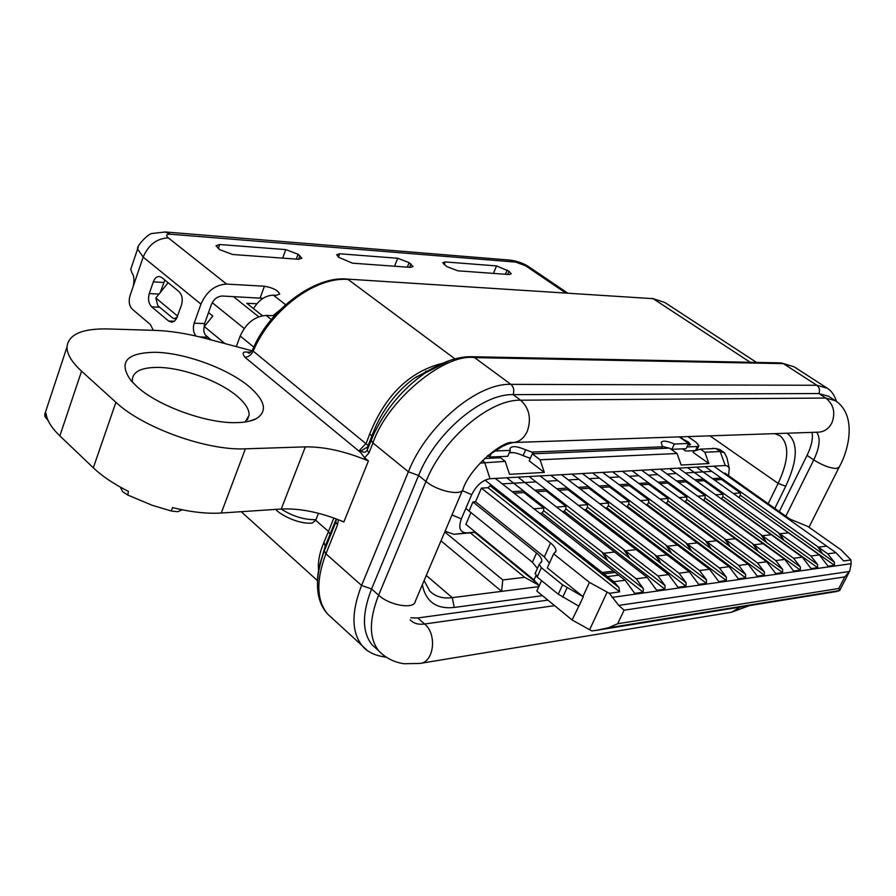 <?xml version="1.0" encoding="UTF-8"?>
<svg xmlns="http://www.w3.org/2000/svg" width="896" height="896" viewBox="0 0 896 896"><rect width="100%" height="100%" fill="white"/><g stroke="black" fill="none" stroke-linecap="round" stroke-linejoin="round"><path stroke-width="1.34" d="M564.39 511.302L664.877 589.142L656.701 590.285L647.192 577.371L636.25 578.805L643.373 588.594L643.16 592.189L634.738 593.376L625.139 580.25L618.643 575.165L607.342 576.598L613.85 581.728L618.867 587.406L619.662 591.864L609.325 593.298L618.744 605.405L624.075 610.187L844.794 576.89L849.699 571.077L851.178 563.696L850.954 559.955L843.629 560.974L835.99 552.731L827.725 553.806L834.411 562.24L834.445 565.32L828.106 566.216L819.358 554.904L810.88 556.002L817.611 564.558L817.622 567.683L811.115 568.602L802.29 557.133L793.576 558.264L800.352 566.944L800.352 570.114L793.654 571.054L784.75 559.418L775.802 560.582L782.622 569.386L782.6 572.611L775.723 573.574L766.73 561.77L757.523 562.968L764.389 571.906L764.344 575.165L757.277 576.162L748.194 564.189L738.741 565.421L745.651 574.482L745.573 577.808L738.304 578.827L729.142 566.675L719.41 567.952L726.365 577.147L726.275 580.518L718.782 581.571L709.542 569.24L699.53 570.539L706.53 579.88L706.395 583.307L698.701 584.382L689.371 571.872L679.056 573.216L686.101 582.702L685.944 586.174L678.014 587.294L668.595 574.582L657.966 575.971L665.056 585.603L565.835 508.894L564.39 511.302L562.262 511.47M664.877 589.142L665.056 585.603M627.446 625.352L836.853 591.472L839.686 590.531L838.813 588.47L844.794 576.89M624.075 610.187L617.702 623.728L608.216 627.838L596.691 630.28L591.786 630.907L572.107 619.987L583.307 596.781L562.565 584.83L541.363 567.694L539.28 564.357L541.744 561.288C542.102 558.936 540.366 556.181 536.536 553.034L472.942 501.973M595.874 630.448L626.998 625.419M706.53 579.88L608.384 505.546L607.018 507.886L706.395 583.307M607.018 507.886L605.349 508.021M726.365 577.147L628.779 503.944L627.446 506.251L726.275 580.518M627.446 506.251L625.99 506.363M745.651 574.482L648.614 502.387L647.315 504.661L745.573 577.808M647.315 504.661L646.072 504.762M764.389 571.906L667.923 500.864L666.658 503.104L764.344 575.165M666.658 503.104L665.605 503.194M782.622 569.386L686.728 499.386L685.485 501.592L782.6 572.611M685.485 501.592L684.622 501.67M800.352 566.944L705.04 497.952L703.83 500.125L800.352 570.114M703.83 500.125L703.136 500.181M817.611 564.558L722.87 496.552L721.694 498.691L817.622 567.683M490.672 484.602L490.157 485.811L618.867 587.406M490.157 485.811L487.973 487.715L619.662 591.864M487.973 487.715L481.398 488.118L550.57 543.01C554.467 546.168 556.248 548.923 555.901 551.253L553.616 553.84L589.434 582.389L609.325 593.298M643.373 588.594L543.626 510.642L542.147 513.083L643.16 592.189M542.147 513.083L539.762 513.274M543.626 510.642L543.771 508.043L523.947 492.576L523.589 490.93L512.198 491.669L502.264 483.874L524.922 482.541L534.822 490.202L545.888 489.474L536.01 481.88L524.922 482.541M834.445 565.32L738.73 497.325M834.411 562.24L740.253 495.186L739.099 497.302M694.266 472.427L711.782 471.374L721.224 478.072L721.56 479.506L740.398 492.912L740.253 495.186M613.525 571.11L602.202 572.499L607.342 576.598M495.298 478.419L618.643 575.165M602.202 572.499L606.614 577.73M177.61 316.086L155.837 298.01L168.123 282.71M225.008 343.605L204.322 326.558L212.822 316.053L208.522 312.558M253.826 308.056L252.728 308.011M155.837 298.01L157.808 305.648L172.536 317.923L174.294 318.685L177.218 317.195M204.322 326.558C203.269 330.333 203.84 333.368 206.035 335.642L211.21 339.931M256.861 303.755L246.781 303.285L262.427 315.717M541.565 580.608L536.85 591.08L572.107 619.987M470.926 512.546L465.875 524.328L534.016 579.914L539.034 586.23M686.101 582.702L587.406 507.203L587.552 504.672L567.907 489.664L558.757 490.269M685.944 586.174L586.006 509.566L587.406 507.203M700.426 449.131L704.827 452.245L708.904 463.557L693.078 452.346L693.571 451.293L700.426 449.131L715.803 448.47L720.059 449.658L724.427 452.715L726.981 457.901L729.221 468.149M484.602 458.472L500.584 457.778L505.21 461.35L509.51 474.309L544.32 472.438L540.053 459.76L677.062 453.51L669.525 448.123L532.258 453.835L540.053 459.76M561.49 474.712L689.371 571.872M660.968 563.472L655.021 554.87L679.056 573.216M517.989 477.154L647.192 577.371M607.824 560.818L601.877 552.003L636.25 578.805M586.006 509.566L584.114 509.723M540.042 475.91L668.595 574.582M629.709 558.275L623.784 549.606L657.966 575.971M568.355 479.942L578.166 487.379L588.627 486.696L578.838 479.315L568.355 479.942M582.344 473.547L709.542 569.24M671.597 553.426L665.739 545.003L699.53 570.539M602.638 472.405L729.142 566.675M691.645 551.096L685.821 542.808L719.41 567.952M622.395 471.296L748.194 564.189M711.133 548.845L705.354 540.669L738.741 565.421M641.637 470.221L766.73 561.77M730.094 546.65L724.349 538.586L757.523 562.968M660.374 469.168L784.75 559.418M758.251 551.6L752.494 543.603L775.802 560.582M678.63 468.149L802.29 557.133M766.483 542.427L760.805 534.598L793.576 558.264M696.438 467.152L819.358 554.904M783.955 540.4L778.322 532.683L810.88 556.002M723.699 473.2L724.931 473.122L789.869 519.075L808.002 526.546L841.176 549.942L850.954 559.955M827.725 553.806L817.566 546.582L822.55 553.784M713.776 466.178L835.99 552.731M475.698 532.336L453.858 534.307L445.066 531.25M704.827 452.245L720.182 451.539L724.427 452.715M480.054 463.12L505.21 461.35M677.062 453.51L681.184 465.058L708.904 463.557M544.32 472.438L529.189 460.869L532.258 453.835M495.723 457.99L494.267 456.859M682.562 448.862L685.619 451.024L695.845 450.576M713.171 448.582L712.477 448.616M543.771 508.043L534.038 508.794M523.947 492.576L514.181 493.214M565.835 508.894L565.97 506.33L556.562 507.058M565.97 506.33L546.235 491.098L536.794 491.725M546.235 491.098L545.888 489.474M578.446 505.378L587.552 504.672M567.907 489.664L567.56 488.062L556.797 488.768L546.941 481.23L557.726 480.581L567.56 488.062M608.384 505.546L608.518 503.059L599.704 503.742M608.518 503.059L588.974 488.275L580.115 488.858M588.974 488.275L588.627 486.696M628.779 503.944L628.914 501.491L620.379 502.152M628.914 501.491L609.459 486.92L600.891 487.491M609.459 486.92L609.123 485.363L598.942 486.024L589.176 478.699L599.379 478.094L609.123 485.363M648.614 502.387L648.76 499.968L640.494 500.595M648.76 499.968L629.406 485.598L621.096 486.147M629.406 485.598L629.059 484.064L619.158 484.714L609.437 477.49L619.371 476.896L629.059 484.064M667.923 500.864L668.069 498.478L660.061 499.094M668.069 498.478L648.816 484.322L640.763 484.848M648.816 484.322L648.48 482.798L638.837 483.437L629.16 476.314L638.826 475.731L648.48 482.798M686.728 499.386L686.862 497.034L679.101 497.627M686.862 497.034L667.71 483.067L659.904 483.582M667.71 483.067L667.374 481.578L657.989 482.182L648.368 475.171L657.787 474.6L667.374 481.578M705.04 497.952L705.174 495.622L697.637 496.205M705.174 495.622L686.123 481.858L678.552 482.35M686.123 481.858L685.787 480.379L676.648 480.973L667.072 474.051L676.245 473.502L685.787 480.379M722.87 496.552L723.016 494.245L715.702 494.816M723.016 494.245L704.066 480.67L696.718 481.152M704.066 480.67L703.73 479.214L694.814 479.786L685.294 472.965L694.243 472.427L703.73 479.214M721.56 479.506L714.414 479.987M733.298 493.461L740.398 492.912M721.224 478.072L712.533 478.643L703.069 471.901M475.418 532.101L466.749 532.874C459.995 532.605 458.192 527.957 461.339 518.896L471.699 494.659C476.381 485.363 482.496 480.054 490.011 478.722L725.256 465.528L727.832 466.2L729.299 468.418L728.504 475.642M523.589 490.93L513.677 483.213M513.318 452.614L509.298 452.782L513.318 452.614M663.242 446.566L662.491 446.6L663.242 446.566M713.832 448.56L712.667 448.224M697.726 449.982L697.11 449.557M481.398 488.118L475.552 501.76L472.954 501.939L469.067 511.011M475.552 501.76L544.331 556.92L549.427 563.147M589.434 582.389L582.904 596.557L547.299 567.874L553.616 553.84M312.189 523.085L315.694 520.274L318.494 513.296M687.792 445.077L690.536 444.64L688.498 442.075L684.757 440.082M689.528 445.222L688.285 444.002M687.008 446.734L687.602 446.925L687.098 446.555M132.574 382.368L132.283 379.478C133.235 371.459 141.669 367.438 157.573 367.405C182.482 367.438 219.542 380.979 237.373 396.413C245.448 403.334 249.357 409.606 249.088 415.229L245.224 421.971M249.346 386.77C265.406 400.826 267.702 411.466 256.222 418.712C251.552 421.154 245 422.464 236.6 422.632C207.11 423.696 158.122 406.123 136.965 386.624L130.782 380.341C118.261 362.208 126.269 352.856 154.806 352.285C184.408 352.598 228.054 368.592 249.346 386.77M48.194 420.683L44.912 416.539L44.811 414.098L47.589 405.72M182.28 509.813L177.699 511.706L171.293 511L152.141 505.266L127.848 495.074L122.629 491.669L120.68 487.872M127.848 495.074L128.397 491.344C113.904 484.12 102.211 476.28 93.318 467.802L115.909 402.293L81.558 371.179C71.859 362.253 66.998 354.234 66.976 347.11C68.331 334.533 81.85 328.474 107.498 328.933L155.187 330.389C170.576 330.926 187.32 333.592 205.408 338.374L252.034 350.806M221.278 513.016L281.232 509.029C300.205 508.155 321.082 512.456 343.862 521.942L368.413 460.936C345.341 451.315 324.318 446.622 305.346 446.88L245.37 448.818L221.278 513.016C207.066 513.912 190.814 512.12 172.536 507.606L171.293 511M442.557 363.261C409.584 371.515 385.28 395.147 369.645 434.157L366.206 443.341L359.733 450.061L361.178 450.957C363.574 452.894 365.568 452.659 367.147 450.274L369.018 452.771L372.949 442.971C387.072 400.501 444.427 353.046 474.566 357.616L472.203 356.72L781.222 362.902L794.046 366.778L783.418 363.642L816.861 385.269C819.482 387.397 820.154 390.152 818.854 393.557L513.083 394.632C514.483 390.41 513.755 386.994 510.888 384.35L474.566 357.616L783.418 363.642L781.222 362.925M369.645 434.157L371.93 435.714L374.203 430.058C382.256 410.626 396.379 391.373 414.176 378.291L434.493 367.27M338.43 519.725L337.49 524.944L325.909 553.818L361.581 585.446L371.582 588.963C361.95 613.704 362.107 632.307 372.03 644.75L378.874 650.989C368.995 638.579 368.917 619.976 378.616 595.179L371.582 588.963L418.589 475.485C435.445 432.846 482.126 393.523 513.083 394.632L520.632 400.21L825.765 398.048C833.717 404.499 835.722 412.832 831.79 423.046C828.61 428.938 824.018 431.984 818.026 432.174L513.554 442.501M470.288 532.84L524.642 577.315L502.79 579.936L501.626 591.36L452.256 597.654C442.725 598.808 435.221 596.602 429.766 591.035L424.099 580.586M538.854 586.622L501.626 591.36L440.989 540.848M368.413 460.936L364.627 457.811L369.018 452.771M502.79 579.936L444.774 531.933M533.882 453.768L531.787 452.088L662.424 446.802L661.338 448.47M774.827 433.642L780.326 435.971C789.51 444.618 788.794 460.432 778.154 483.392L768.174 503.72M509.309 452.726C512.747 452.077 517.339 453.051 523.096 455.638L525.638 449.792C516.824 446.074 511.594 445.659 509.97 448.538L510.328 450.386L494.435 451.002M525.638 449.792L531.787 452.088M662.424 446.802L661.237 442.467C662.514 440.317 666.893 440.832 674.352 444.013L688.542 443.464L680.176 436.856M835.475 400.747L828.598 396.29L818.854 393.557L825.765 398.048L835.475 400.747C856.923 414.893 849.173 449.422 839.216 467.062L836.483 468.474C830.066 468.272 822.494 465.416 813.758 459.928L785.814 516.208M372.03 644.75L376.566 648.883M425.634 371.19L427.862 371.202M507.326 444.08L513.408 442.512M524.642 577.315L538.541 585.043M537.79 583.822L474.824 532.437M510.328 450.386L507.774 456.288L489.709 457.05L491.456 452.984M523.096 455.638L529.234 457.934L530.578 457.688M529.234 457.934L530.499 457.878M662.514 446.488L669.11 448.146M670.085 448.526L671.877 449.31L674.352 444.013M671.877 449.31L686.09 448.706L688.542 443.464L679.224 436.89M487.626 455.728L489.709 457.05M578.558 605.987L558.286 594.216L537.174 577.035L535.282 573.194M537.41 568.445L532.414 562.262L465.819 508.413M812.056 432.387C813.165 438.514 811.496 446.186 807.061 455.392L779.285 511.582M547.893 600.141L417.726 617.971L410.827 617.826M422.352 584.718C425.824 601.787 436.464 609.358 454.261 607.443L542.438 595.661M774.794 508.413L785.736 486.226C797.944 459.838 798.403 442.176 787.125 433.227M510.507 442.792L502.566 446.32L487.413 455.896M687.602 446.925L697.368 446.522L698.902 445.76L696.237 442.411L687.949 436.587M245.37 448.818C207.368 450.834 143.058 427.896 115.909 402.293M81.558 371.179L59.853 435.882C52.472 428.803 48.003 422.128 46.469 415.834L46.01 413.224L44.912 416.539M822.573 553.806L818.429 547.165L705.174 466.659M784.011 540.434L779.901 533.781L687.59 467.645M766.528 542.461L762.406 535.707L669.558 468.653M758.296 551.634L754.107 544.746L651.067 469.694M730.139 546.683L725.962 539.739L632.072 470.758M629.754 558.32L625.453 550.838L529.099 476.526M607.23 578.211L603.904 573.843L485.038 480.133M374.203 430.058L373.632 434.538L371.19 440.216L371.93 435.714L367.718 446.846L360.024 451.595L364.627 457.811M359.733 450.061L360.024 451.595M249.178 353.002L246.982 352.072C242.659 351.557 241.976 353.304 244.966 357.325C248.461 357.045 251.205 354.973 253.187 351.12L252.661 349.619M337.49 524.944L335.843 522.11L336.358 518.93M333.861 518.022L328.496 531.462L330.098 534.363L325.237 546.157L320.354 562.699M612.584 471.845L706.978 541.834L711.189 548.878M592.558 472.965L687.456 543.995L691.69 551.141M571.984 474.118L667.386 546.213L671.642 553.459M550.838 475.306L656.69 556.102L661.013 563.517M506.733 477.781L603.546 553.269L607.88 560.851M59.853 435.882L93.318 467.802M315.694 520.274L328.496 531.462L323.949 542.36C319.514 552.653 317.722 562.083 318.573 570.64M164.853 280.034L160.294 292.365M203.795 329.157L204.602 323.557L211.378 304.573C213.774 299.163 217.426 296.307 222.331 296.016L263.021 298.323M210.19 339.651L205.408 335.014M153.317 330.322L150.338 324.486L132.317 309.221C129.259 305.95 128.464 301.571 129.92 296.061L133.258 286.227C134.456 280 134.064 275.643 132.07 273.157L130.726 269.338L131.365 267.434M153.294 281.882L149.274 293.586C147.784 299.152 148.602 303.587 151.715 306.88L168.638 321.048L171.819 322.19L174.328 321.272L176.411 318.875L181.485 305.077C183.03 299.398 182.19 294.896 178.965 291.558L161.84 277.581L159.398 276.517C156.722 276.45 154.694 278.23 153.294 281.882L163.722 282.464M236.309 346.618L240.184 336.034C246.064 323.154 254.722 316.288 266.157 315.426L274.546 315.762M204.602 323.557L194.163 323.198C192.707 328.16 193.29 332.438 195.899 336.022M194.163 323.198L200.95 304.102L143.17 257.096L133.258 286.227M279.944 310.016L272.955 315.694M285.589 304.674L273.381 295.165C265.462 295.422 258.843 299.914 253.512 308.627M273.381 295.165L276.136 295.31M276.214 295.366L279.742 294.034C277.827 290.27 272.731 287.683 264.477 286.272M264.387 286.216L226.61 284.088C215.174 284.738 206.618 291.413 200.95 304.102M352.486 263.178L410.424 267.378L413.056 266.526L409.114 262.606L397.69 258.261L339.674 253.781L336.694 254.744L338.699 257.309L352.486 263.178M232.579 254.486L298.637 259.28L301.874 258.205L298.077 254.251L285.779 249.614L219.688 244.507L216.003 245.717L219.666 249.648L232.579 254.486M508.984 271.219L496.53 265.91L445.2 261.934L442.758 262.707L446.723 266.571L457.856 270.816L509.074 274.534L511.235 273.84L508.984 271.219L507.651 274.422M625.139 580.25L613.85 581.728M612.046 597.419L851.178 563.696M618.744 605.405L849.531 571.469M617.702 623.728L838.813 588.47M608.216 627.838L839.686 590.531M596.691 630.28L836.853 591.472M244.194 328.474L212.251 302.658M258.709 316.758L233.341 296.565M534.016 579.914L535.875 575.77M725.256 465.528L720.182 451.539L715.803 448.47M482.451 460.6L484.613 462.28L490.011 478.722M607.13 592.144L589.613 629.765M466.749 532.874L453.858 534.307M461.339 518.896L451.998 514.931M471.699 494.659L462.302 490.672M544.331 556.92L550.57 543.01M281.109 509.04C292.824 516.387 304.45 519.926 315.963 519.669M512.333 442.546C518.862 442.333 523.846 438.581 527.296 431.278C531.541 418.589 529.323 408.229 520.632 400.21C489.72 399.213 442.949 438.726 425.97 481.454C437.786 491.557 462.885 496.406 463.109 488.779C471.453 465.394 503.978 440.339 512.333 442.546M367.842 446.566L367.27 449.994L373.632 434.538C385.605 409.304 402.674 388.864 424.816 373.218L449.624 360.528M368.155 445.57L367.147 450.274L371.19 440.272L372.949 442.971L408.386 471.778C426.552 425.488 477.344 382.906 510.888 384.35L816.861 385.269L827.299 388.237C831.331 390.667 834.389 395.069 836.494 401.464M336.381 519.299L324.307 550.85L325.909 553.818C315.997 580.227 316.523 600.275 327.51 613.95L362.163 645.68C351.467 632.206 351.266 612.125 361.581 585.446L408.386 471.778L418.589 475.485L425.97 481.454L378.616 595.179C389.861 605.718 414.702 609.638 415.374 601.126L462.47 490.28M426.283 575.445L452.256 597.654L454.261 607.443M807.061 455.392L813.758 459.928C819.795 447.126 820.758 437.886 816.626 432.23M410.155 619.819C413.56 623.448 418.376 624.837 424.614 624.008C437.382 634.144 433.899 662.682 419.854 663.454L403.995 663.712C394.24 662.357 385.862 658.123 378.874 650.989L382.962 654.797M749.414 605.64L731.562 612.226L740.085 607.141M785.736 486.226L778.154 483.392L709.923 435.848M386.221 657.171C375.2 655.782 367.181 651.952 362.163 645.68L366.542 649.802M554.624 605.662L424.614 624.008L417.726 617.971M336.381 518.941L335.843 522.11L324.296 550.917C314.261 579.163 315.336 600.174 327.51 613.95L332.595 618.61M583.251 596.781L578.928 606.166M567.045 587.81L562.755 597.206M562.565 584.83L558.286 594.216M541.363 567.694L537.174 577.035M536.536 553.034L532.414 562.262M320.23 563.192L325.259 546.067L324.307 550.85C319.995 561.702 317.699 571.838 317.408 581.269M695.453 450.598L697.368 446.522M374.158 430.147L368.155 445.525L253.187 351.12C270.446 309.949 315.773 276.382 348.107 279.474L454.978 358.904M250.779 352.139L246.982 352.072M360.259 452.178L244.966 357.325M330.098 534.363L336.28 518.907L325.259 546.067L323.949 542.36M826.717 546.134L818.429 547.165M788.48 532.829L779.901 533.781M771.21 534.733L762.406 535.707M763.123 543.693L754.107 544.746M735.258 538.709L725.962 539.739M706.978 541.834L716.531 540.781M687.456 543.995L697.29 542.909M667.386 546.213L677.488 545.093M656.69 556.102L667.072 554.893M636.16 549.662L625.453 550.838M603.546 553.269L614.578 552.048M615.216 572.432L603.904 573.843M281.232 509.029L305.346 446.88M756.493 362.41L664.843 302.512L653.106 298.67L750.221 362.286M653.106 298.67L347.189 279.093L653.106 298.67M207.155 337.142L199.763 336.941M149.274 293.586L158.917 294.056M151.715 306.88L159.69 307.227M168.638 321.048L174.35 321.25M253.803 347.122L240.184 336.034M226.61 284.088L168.37 237.922C156.957 238.314 148.557 244.698 143.17 257.096L137.592 249.032L138.219 247.195M271.331 319.525L266.157 315.426M264.432 286.238L260.142 297.931M168.37 237.922C165.525 235.334 166.275 234.102 170.598 234.226L164.64 231.907M170.598 234.226L515.603 262.069L509.846 260.098M515.603 262.069L529.592 267.31C524.563 263.715 518.235 261.33 510.586 260.154L165.446 231.974L152.443 233.453C149.33 232.691 136.226 245.952 137.592 249.032L130.726 269.326M526.03 266.067L565.6 292.88M410.928 263.906L409.584 267.322M409.114 262.606L407.322 267.154M397.69 258.261L394.576 266.235M339.674 253.781L338.419 257.096M299.914 255.629L298.558 259.269M298.077 254.251L296.274 259.101M285.779 249.614L282.643 258.115M219.688 244.507L218.254 248.55M507.192 269.987L505.422 274.266M496.53 265.91L493.438 273.392M445.2 261.934L444.091 264.678M174.294 318.685L176.478 318.763M849.016 572.41L839.731 590.408M555.901 551.253L555.408 552.339M311.92 523.107C296.632 524.328 277.861 512.949 275.834 509.387M249.211 421.232L256.222 418.712M247.397 419.776L249.088 415.229M808.976 527.24L838.992 467.51M434.448 367.27L414.176 378.291M416.035 376.981L424.816 373.218M424.816 373.206C442.154 361.805 457.946 356.306 472.192 356.72M779.61 435.478L780.326 435.971M661.629 448.459L662.11 447.406M420.694 663.309L731.562 612.226M794.058 366.778L827.299 388.237M535.08 573.664L539.246 564.346M541.262 562.374L541.733 561.322M66.965 347.11L44.811 414.098M696.774 450.285L698.779 446.029M249.234 353.002L248.606 353.091C248.954 353.662 250.264 352.598 252.538 349.91C269.147 309.523 315.314 275.554 347.189 279.093M241.203 511.694L317.43 580.586M664.843 302.512L652.243 298.357M529.592 267.31L567.526 293.003"/></g></svg>
